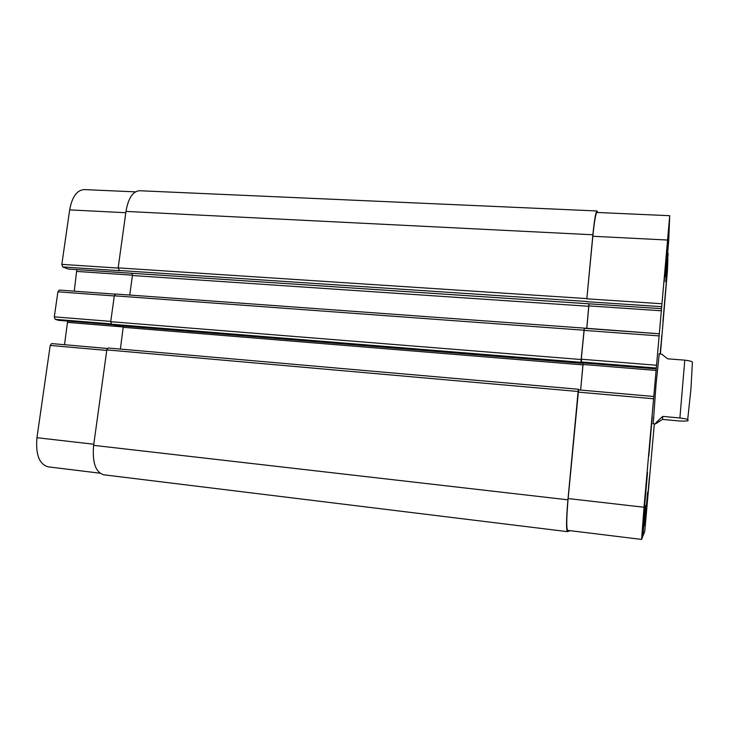 <?xml version="1.0" encoding="UTF-8"?>
<svg xmlns="http://www.w3.org/2000/svg" width="729" height="729" viewBox="0 0 729 729"><rect width="100%" height="100%" fill="white"/><g stroke="black" fill="none" stroke-linecap="round" stroke-linejoin="round"><path stroke-width="1.09" d="M662.743 416.396L679.893 417.981C686.39 418.838 688.978 419.521 687.657 420.022C689.397 420.952 686.536 421.271 679.073 420.961L662.552 419.421L662.743 416.396C657.266 421.307 654.815 423.822 655.389 423.95L662.552 419.421M692.441 362.842L692.377 362.468C692.942 361.666 690.409 360.901 684.786 360.153L667.7 358.814L661.631 354.13L658.888 353.911M653.211 423.74L656.009 384.821L659.216 353.939M107.336 348.489L51.595 343.578L50.201 345.428L36.951 437.719C35.521 454.504 39.238 464.218 48.105 466.842L99.919 473.185M67.633 321.07L64.516 344.717M59.377 290.115L57.901 291.819L54.301 316.851L55.185 319.338L58.593 320.332M76.837 269.602L74.249 291.172M135.412 191.864L84.209 189.586C76.928 190.078 72.08 196.848 69.656 209.888L61.837 264.372L62.703 266.932L68.171 269.01M649.749 444.808L651.261 427.504L649.749 444.808M666.142 265.821L667.5 250.156L666.142 265.821M660.146 354.012L661.057 343.687L660.255 354.021M645.457 516.405L646.833 501.552L645.457 516.405M660.328 354.03L661.795 335.367L660.337 354.03M665.322 275.744L668.238 241.828L665.322 275.744M665.231 276.865L668.329 240.679L665.231 276.865M648.928 454.923L652.127 417.954L648.856 454.932M648.819 456.154L652.236 416.724L648.819 456.154M644.773 524.798L647.525 493.132L644.709 524.798M644.682 525.864L647.616 492.084L644.682 525.864M660.401 354.03L667.427 270.55L667.892 259.497L665.723 281.522L668.156 253.4L666.26 272.199L666.47 266.677L668.684 241.053L669.723 215.702L644.026 507.247L641.593 539.414L642.495 537.155L645.283 505.37L642.914 536.088L644.746 531.487L654.332 423.85M581.687 362.832L656.2 368.883L581.687 362.832L581.259 359.206L584.339 328.314L659.171 333.791M653.713 396.494L578.553 389.878L653.703 396.494M641.593 539.414L567.636 530.375C566.315 528.443 566.479 517.836 568.137 498.554L578.553 389.878M662.943 321.407L666.479 280.282L662.943 321.407M664.101 282.387L668.402 232.205L664.101 282.387M643.024 524.224L647.525 472.529L643.024 524.224M645.712 519.577L649.384 477.349L645.712 519.577M592.877 234.774L125.98 211.41C128.313 198.16 132.833 191.271 139.549 190.734L597.015 210.973C595.757 211.847 594.381 219.784 592.877 234.774L586.863 298.608L592.841 236.269C594.345 221.27 595.721 213.333 596.969 212.458L669.723 215.702M586.799 328.497L589.032 303.82M583.109 362.942L580.63 390.061L583.173 362.951M570.133 530.676L567.417 531.641C566.096 529.71 566.26 519.103 567.918 499.812L578.115 391.491L578.516 389.268L578.99 389.915M581.751 362.832L581.068 362.295L581.131 359.534L584.257 328.123L659.18 333.764M115.155 325.362L581.642 363.315L115.209 325.362M586.754 328.487L588.95 303.82M597.015 210.973L597.634 212.485M108.129 348.006L578.516 389.268L108.129 348.006L106.826 349.893L93.631 445.346C92.173 462.405 95.535 472.219 103.7 474.789L567.417 531.641M123.338 326.027L120.385 349.082M132.031 273.293L132.414 275.516L129.744 295.045M115.528 294.015L584.257 328.123L115.528 294.015L114.307 295.792L110.726 321.689L111.528 324.205L115.109 325.353M125.98 211.41L118.171 267.871L119.483 270.696L62.703 266.932M684.786 360.153L679.893 417.981M592.841 236.269L667.327 240.023M586.945 298.835L661.768 303.747M586.881 301.697L661.54 306.654M588.914 305.898L661.54 310.791M583.975 330.392L658.961 335.896M581.259 359.206L656.41 365.247M581.204 361.967L656.191 368.036M583.072 364.473L656.291 370.45M578.161 392.111L653.485 398.763M568.137 498.554L644.026 507.247M125.798 212.722L69.656 209.888M118.144 268.062L61.837 264.372M132.45 275.17L77.055 271.443M114.289 295.956L57.901 291.819M110.772 321.389L54.301 316.851M111.1 323.867L55.185 319.338M113.287 324.769L58.484 320.323M123.401 326.957L67.688 322.409M106.753 350.43L50.201 345.428M93.786 444.225L36.951 437.719M582.99 364.892L123.365 327.33M581.068 362.295L111.528 324.205M581.131 359.534L110.726 321.689M583.893 330.21L114.307 295.792M588.841 306.289L132.414 275.516M661.504 308.649L68.007 269.001M586.799 301.478L118.945 270.468M586.863 298.608L118.171 267.871M567.918 499.812L93.631 445.346M578.115 391.491L106.826 349.893M692.377 362.468L690.937 388.985L687.657 419.995M652.892 423.713L655.389 423.95M115.091 294.142L59.195 290.078M113.314 324.779L58.539 320.332M107.345 348.48L51.595 343.578M68.089 269.019L661.504 308.668"/></g></svg>

